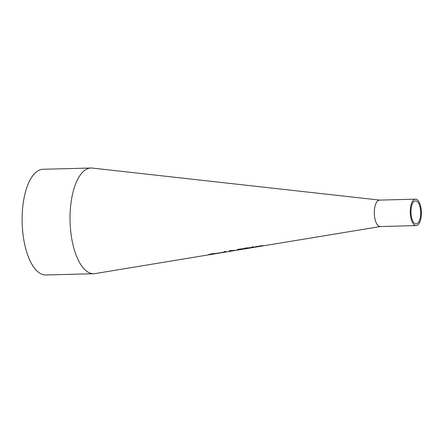 <?xml version="1.0" encoding="UTF-8"?>
<svg xmlns="http://www.w3.org/2000/svg" width="443" height="443" viewBox="0 0 443 443"><rect width="100%" height="100%" fill="white"/><g stroke="black" fill="none" stroke-linecap="round" stroke-linejoin="round"><path stroke-width="0.66" d="M217.519 253.086L216.898 253.235M217.657 253.252L220.005 252.864L217.646 253.119M217.928 253.258L221.422 252.737A35.252 14.868 88.5 0 0 221.81 252.687L217.142 253.379L220.813 252.743A35.241 14.863 88.5 0 0 221.007 252.743L217.923 253.208M221.81 252.687L221.245 252.77M217.136 253.246L216.804 253.318M221.827 252.516L221.184 252.521M221.422 252.538L225.099 252.034A34.643 14.608 88.5 0 0 225.293 252.034L222.214 252.543L225.714 252.028A34.654 14.613 88.5 0 0 226.096 251.978L221.09 252.604M226.096 251.978L225.537 252.061M221.943 252.543L224.291 252.15L221.932 252.405M210.536 254.077L214.274 253.928L210.818 254.504A36.78 15.511 -91.5 0 1 210.353 254.553L213.46 254.033L208.974 254.504L212.097 253.756A36.248 15.289 88.5 0 0 212.551 253.85L209.749 254.227M209.871 254.492L208.869 254.354M214.218 253.9L215.165 253.756A36.105 15.228 -91.5 0 1 213.997 253.739L213.493 253.822A36.176 15.256 -91.5 0 1 213.194 253.784L213.698 253.701A36.105 15.228 -91.5 0 1 213.083 253.573L213.836 253.446A35.999 15.184 88.5 0 0 214.451 253.573L215.83 253.341A35.811 15.101 88.5 0 0 216.123 253.385L214.739 253.523M379.701 200.103L92.271 168.074A52.867 22.294 88.5 0 0 90.97 168.019A52.867 22.294 88.5 0 0 70.072 221.456A52.867 22.294 88.5 0 0 93.744 273.724A52.867 22.294 88.5 0 0 95.04 273.597L210.818 254.487M225.637 252.056L227.054 251.823A34.537 14.564 -91.5 0 1 227.054 251.823A34.537 14.564 -91.5 0 1 224.125 251.607L224.872 251.48A34.432 14.519 88.5 0 0 227.807 251.702A34.432 14.519 88.5 0 0 227.829 251.696L227.076 251.774M226.351 251.762A34.404 14.508 -91.5 0 1 224.418 251.558M214.993 253.634A35.972 15.173 -91.5 0 1 213.986 253.606L213.698 253.651M214.744 253.612A35.999 15.184 88.5 0 0 215.752 253.645L217.602 253.374A35.811 15.101 88.5 0 0 217.878 253.335A35.811 15.101 88.5 0 0 217.917 253.33L216.245 253.606M241.258 248.916L243.44 249.11L242.471 249.282L237.83 249.874L237.437 249.564L241.258 248.916M243.069 248.999L243.434 249.038M243.24 249.016L242.653 249.116M238.578 249.73L237.431 249.426M237.819 249.736L237.437 249.564M240.898 249.077L239.292 249.221L238.273 249.52L238.65 249.736L241.59 249.42L242.243 249.138L240.887 248.944L239.281 249.088L238.262 249.387L238.639 249.603M242.232 249.005L240.887 248.944M238.262 249.387L238.65 249.736M233.921 250.622L233.184 250.561L233.959 250.433A33.336 14.06 88.5 0 0 234.142 250.456L236.678 250.234L230.432 251.22L230.703 251.009L229.225 250.871L233.173 250.428M232.42 250.494L231.839 250.821M230.116 250.926L229.214 250.732M230.991 251.026L230.46 251.081M234.353 250.478L233.932 250.555M231.213 250.827L233.926 250.528M231.695 250.732L230.033 250.915L231.329 250.871L231.683 250.605L231.218 250.489M230.382 250.55L230.022 250.777M230.388 250.577L230.033 250.915M233.937 250.66L231.213 250.882M234.142 250.456L234.569 250.528M243.478 248.8L242.493 248.484M248.595 247.676L248.385 248.063A31.348 13.218 88.5 0 0 248.401 248.063L250.229 247.925M246.552 248.445A31.619 13.334 -91.5 0 1 244.492 248.207M248.385 248.002L247.947 248.063M247.227 247.803L245.333 248.224A31.641 13.345 88.5 0 0 246.17 248.407L247.875 248.091L247.227 247.803L247.875 248.091M247.238 247.936L245.333 248.224M248.49 248.124L246.485 248.44A31.641 13.345 88.5 0 0 247.526 248.434L249.387 248.119L248.484 248.052M250.212 247.925L247.05 248.523A31.752 13.39 -91.5 0 1 244.22 248.257L248.606 247.814M252.388 247.349L251.054 247.643A30.988 13.069 88.5 0 0 252.543 247.62L251.796 247.742A31.088 13.113 -91.5 0 1 249.68 247.659L250.428 247.532A30.988 13.069 88.5 0 0 250.749 247.598L252.05 247.266A30.761 12.974 88.5 0 0 252.427 247.338L252.383 247.332M251.054 247.643L251.967 247.41M251.27 247.665A30.955 13.057 -91.5 0 1 250.046 247.598M254.243 247.172A30.545 12.88 -91.5 0 1 252.992 247.1M252.632 247.161L253.385 247.033A30.573 12.891 88.5 0 0 255.5 247.133L254.753 247.255A30.678 12.936 -91.5 0 1 252.632 247.161M252.228 247.072A30.683 12.941 -91.5 0 1 251.845 246.945L252.698 246.801A30.567 12.891 88.5 0 0 253.075 246.928L252.217 246.939A30.55 12.886 -91.5 0 1 252.106 246.901M252.798 246.84L252.217 246.939M258.529 246.38L258.108 246.452M255.738 246.906L254.963 246.878M258.114 246.524L255.766 246.912L258.114 246.524L257.416 246.374M255.766 246.912L256.414 246.48M256.037 246.928L259.532 246.43A29.941 12.625 88.5 0 0 259.919 246.397L255.251 247.056L256.17 246.541L258.922 246.408A29.93 12.62 88.5 0 0 259.116 246.419L256.032 246.867M255.24 246.923L254.908 246.956M260.429 246.153A29.692 12.52 -91.5 0 1 259.111 246.07M261.049 245.721L260.058 246.114A29.72 12.531 88.5 0 0 261.636 246.12L260.883 246.175M263.192 245.699A29.31 12.36 -91.5 0 1 262.417 245.688L261.691 245.655M260.888 246.242A29.825 12.576 -91.5 0 1 258.767 246.125L259.52 246.003A29.72 12.531 88.5 0 0 259.759 246.059L263.009 245.682A29.338 12.371 88.5 0 0 264.377 245.666L263.629 245.787A29.443 12.415 -91.5 0 1 262.428 245.826L260.058 246.114M416.176 225.592L380.232 226.534A13.218 5.576 -91.5 0 1 374.313 213.471A13.218 5.576 -91.5 0 1 379.54 200.109L415.479 199.167A13.218 5.576 -91.5 0 1 420.424 205.436A13.218 5.576 -91.5 0 1 420.85 218.748A13.218 5.576 -91.5 0 1 416.176 225.592A13.218 5.576 -91.5 0 1 410.257 212.524A13.218 5.576 -91.5 0 1 415.479 199.167M90.97 168.019L43.049 169.276A52.867 22.294 88.5 0 0 22.15 222.713A52.867 22.294 88.5 0 0 45.828 274.981L93.744 273.724M419.826 206.338A11.501 4.851 -91.5 0 1 420.197 217.923A11.501 4.851 -91.5 0 1 416.132 223.876A11.501 4.851 -91.5 0 1 413.192 221.705A11.501 4.851 -91.5 0 1 411.126 208.908A11.501 4.851 -91.5 0 1 415.528 200.884A11.501 4.851 -91.5 0 1 419.826 206.338M380.399 226.534L258.989 246.557M258.756 246.596L242.531 249.271M241.23 249.487L233.782 250.716M232.276 250.959L227.807 251.702M223.654 252.383L221.428 252.754M219.185 253.119L217.878 253.335"/></g></svg>
